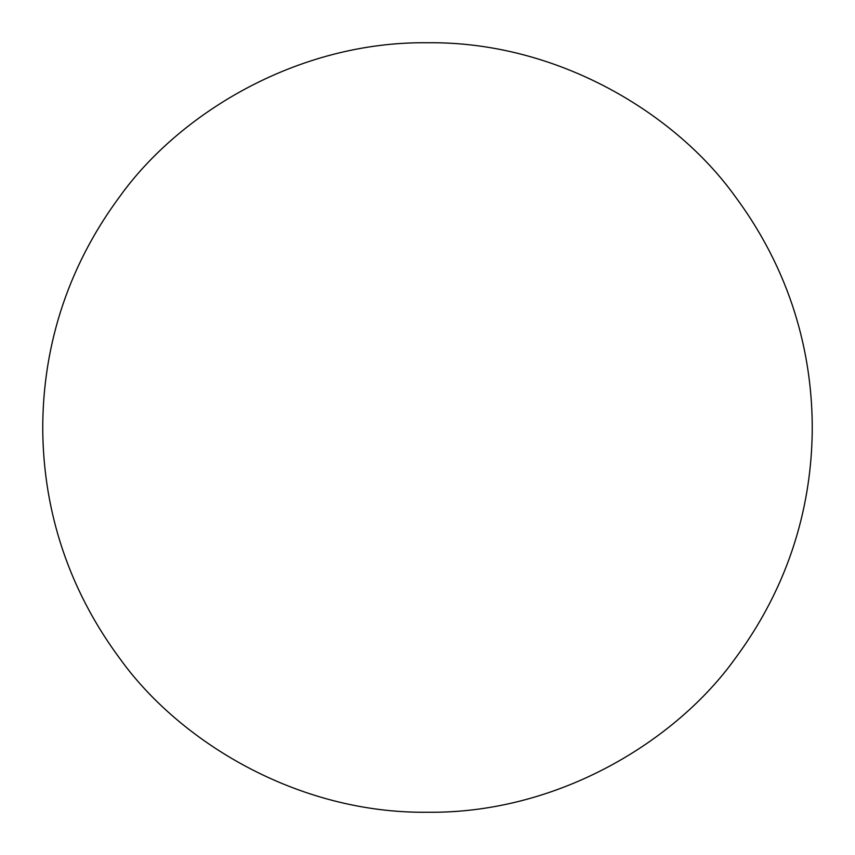 <?xml version="1.0" encoding="UTF-8"?>
<svg xmlns="http://www.w3.org/2000/svg" width="855" height="855" viewBox="0 0 855 855"><rect width="100%" height="100%" fill="white"/><g stroke="black" fill="none" stroke-linecap="round" stroke-linejoin="round"><path stroke-width="0.64" stroke-dasharray="4.28 3.21" d="M812.25 427.5C812.122 364.369 796.999 279.927 735.3 196.65C676.262 114.025 558.112 41.222 427.5 42.75C296.888 41.222 178.738 114.025 119.7 196.65C58.001 279.927 42.878 364.369 42.75 427.5C42.878 490.631 58.001 575.073 119.7 658.35C178.738 740.975 296.888 813.778 427.5 812.25C558.112 813.778 676.262 740.975 735.3 658.35C796.999 575.073 812.122 490.631 812.25 427.5"/><path stroke-width="1.28" d="M42.75 427.5C42.878 364.369 58.001 279.927 119.7 196.65C178.738 114.025 296.888 41.222 427.5 42.75C558.112 41.222 676.262 114.025 735.3 196.65C796.999 279.927 812.122 364.369 812.25 427.5C812.122 490.631 796.999 575.073 735.3 658.35C676.262 740.975 558.112 813.778 427.5 812.25C296.888 813.778 178.738 740.975 119.7 658.35C58.001 575.073 42.878 490.631 42.75 427.5"/></g></svg>
